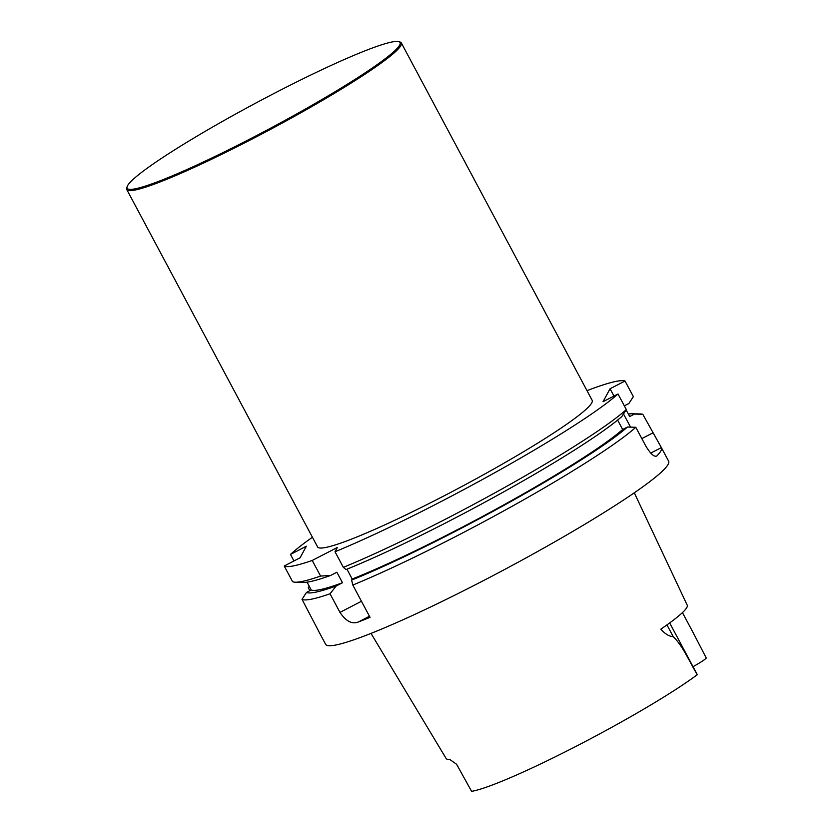 <?xml version="1.0" encoding="UTF-8"?>
<svg xmlns="http://www.w3.org/2000/svg" width="833" height="833" viewBox="0 0 833 833"><rect width="100%" height="100%" fill="white"/><g stroke="black" fill="none" stroke-linecap="round" stroke-linejoin="round"><path stroke-width="1.25" d="M306.45 592.44L311.24 589.962A182.011 17.129 151.9 0 0 342.488 582.756L336.23 585.984A187.331 17.628 151.9 0 1 306.45 592.44L302.004 599.323A194.412 18.295 -28.1 0 0 330.024 593.773L336.23 585.984M311.24 589.962L307.075 582.163M342.488 582.756L336.865 572.229L330.607 575.457A187.331 17.628 151.9 0 1 303.472 582.413L295.444 582.215A194.412 18.295 151.9 0 1 292.55 581.611L284.22 566.003A194.412 18.295 151.9 0 0 312.229 560.453L320.57 576.072A194.412 18.295 151.9 0 1 295.444 582.215M320.57 576.072L330.607 575.457M627.478 427.017L622.657 429.505A182.011 17.129 151.9 0 1 352.192 579.029L351.62 580.091A187.331 17.628 151.9 0 0 627.478 427.017L635.798 427.298L645.731 445.915C650.583 453.954 654.29 457.296 656.852 455.943A194.412 18.295 -28.1 0 0 661.402 447.665A194.412 18.295 -28.1 0 0 661.371 447.602L642.816 414.334A194.412 18.295 -28.1 0 0 640.442 413.97L632.403 413.762A187.331 17.628 151.9 0 1 634.496 414.053L642.816 414.334M346.934 569.189L352.192 579.029M617.628 420.071L622.657 429.505M621.855 416.49A187.331 17.628 151.9 0 1 346.007 569.564L343.342 567.346A194.412 18.295 151.9 0 0 626.343 409.597L621.855 416.49M312.229 560.453L337.303 547.5L335.012 551.738A194.412 18.295 151.9 0 0 618.003 393.978L626.343 409.597M335.012 551.738L343.342 567.346M630.55 427.121L623.511 413.949M613.963 396.071L610.058 388.751L625.021 381.014A194.412 18.295 151.9 0 0 586.994 390.646M618.003 393.978L603.04 401.714L610.058 388.751M293.976 560.963L290.488 554.424L306.336 546.229L300.078 557.808L284.22 566.003M626.135 409.909L629.675 416.542L634.496 414.053M628.363 414.074A187.331 17.628 151.9 0 1 632.403 413.762M625.021 381.014L633.361 396.623L628.873 403.526L624.344 405.869M290.488 554.424A194.412 18.295 151.9 0 1 312.427 537.254M398.809 41.65L400.059 42.025A155.625 14.65 151.9 0 1 401.329 42.92L592.159 400.319A155.625 14.65 151.9 0 1 591.763 402.87A155.625 14.65 151.9 0 1 452.059 491.689A155.625 14.65 151.9 0 1 317.592 546.927L126.762 189.528A155.625 14.65 151.9 0 1 126.72 187.977L127.105 186.727A154.699 14.557 151.9 0 1 256.741 102.563A154.699 14.557 151.9 0 1 398.809 41.65A154.699 14.557 151.9 0 1 399.673 45.076A154.699 14.557 151.9 0 1 254.346 136.737A154.699 14.557 151.9 0 1 127.105 186.727M318.268 630.446L302.004 599.323M351.62 580.091L352.796 585.058L370.039 617.336A194.412 18.295 151.9 0 1 358.398 621.97C352.151 624.49 346.007 621.303 339.968 612.39L330.024 593.773M352.796 585.058A194.412 18.295 -28.1 0 0 635.798 427.298M309.845 590.691L308.272 587.744L309.251 586.234M318.164 630.342L325.641 644.325A194.412 18.295 -28.1 0 0 505.746 568.897A194.412 18.295 -28.1 0 0 668.628 461.19L661.402 447.665M693.025 666.671A18.305 1.718 -28.1 0 0 706.28 658.049L692.796 631.987M669.67 622.928L697.242 674.563A18.305 1.718 151.9 0 1 697.263 674.709C689.568 661.902 682.81 645.846 673.22 636.641C669.191 636.454 665.067 633.955 660.84 629.154A142.995 13.453 -28.1 0 0 687.225 605.195L634.298 492.813M371.008 633.392L446.134 758.509A141.902 13.349 -28.1 0 0 449.799 759.467L456.619 764.309L471.593 791.35A140.017 13.172 -28.1 0 0 577.675 745.493A140.017 13.172 -28.1 0 0 697.263 674.709M401.329 42.92A155.625 14.65 151.9 0 1 400.923 45.471A155.625 14.65 151.9 0 1 261.229 134.29A155.625 14.65 151.9 0 1 126.762 189.528M339.968 612.39L361.46 601.28M358.398 621.97L369.456 616.253M661.371 447.602L650.74 453.1M652.749 432.952L641.827 438.595M666.952 624.896L673.22 636.641M456.619 764.309L458.015 766.724M682.446 612.609L693.379 633.07"/></g></svg>
